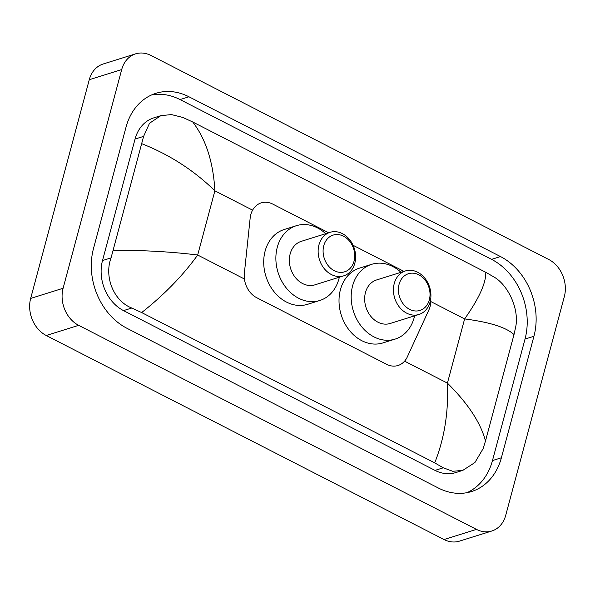 <?xml version="1.0" encoding="UTF-8"?>
<svg xmlns="http://www.w3.org/2000/svg" width="595" height="595" viewBox="0 0 595 595"><rect width="100%" height="100%" fill="white"/><g stroke="black" fill="none" stroke-linecap="round" stroke-linejoin="round"><path stroke-width="0.89" d="M328.656 232.764L272.748 204.085A21.375 17.158 72.6 0 0 261.227 202.873A21.375 17.158 72.6 0 0 250.16 218.112L244.359 273.328A21.375 17.158 72.6 0 0 256.661 297.671L386.512 364.274A21.375 17.158 72.6 0 0 398.04 365.494A21.375 17.158 72.6 0 0 407.315 356.911L428.928 309.809A21.375 17.158 72.6 0 0 430.073 306.603A21.375 17.158 72.6 0 0 430.758 298.534M403.96 271.387L353.073 245.289M491.827 531L459.392 541.153A28.501 22.878 -107.4 0 1 444.026 539.531L46.224 335.491A28.501 22.878 -107.4 0 1 30.665 298.415L89.272 79.7A28.501 22.878 -107.4 0 1 103.173 64L135.608 53.848A28.501 22.878 -107.4 0 1 150.974 55.469L548.776 259.509A28.501 22.878 -107.4 0 1 564.335 296.585L505.728 515.3A28.501 22.878 -107.4 0 1 491.827 531A28.501 22.878 -107.4 0 1 476.461 529.386L78.659 325.339A28.501 22.878 -107.4 0 1 63.1 288.263L121.707 69.555A28.501 22.878 -107.4 0 1 135.608 53.848M501.384 457.786L533.938 336.279A61.278 49.192 72.6 0 0 500.492 256.564L188.972 96.784A61.278 49.192 72.6 0 0 155.935 93.303A61.278 49.192 72.6 0 0 126.051 127.062L93.489 248.569A61.278 49.192 72.6 0 0 126.943 328.284L438.463 488.071A61.278 49.192 72.6 0 0 471.5 491.552A61.278 49.192 72.6 0 0 501.384 457.786L492.467 460.575L525.021 339.068A61.278 49.192 72.6 0 0 491.574 259.361L180.054 99.573A61.278 49.192 72.6 0 0 151.561 94.962M466.956 492.682A61.278 49.192 72.6 0 0 492.467 460.575M160.836 115.661L153.822 117.855A38.474 30.888 72.6 0 0 135.058 139.052L102.504 260.558A38.474 30.888 72.6 0 0 123.507 310.612L435.027 470.392A38.474 30.888 72.6 0 0 455.77 472.579L462.776 470.385L452.728 471.292L443.297 467.804L434.707 462.865L141.662 312.561L131.778 308.024C113.496 300.996 104.028 276.541 111.057 257.88L143.611 136.374L149.524 123.247L160.836 115.661L171.449 114.582L182.844 117.446L192.728 121.982C205.9 139.23 213.293 162.175 214.884 190.817C193.933 170.386 169.627 154.707 141.967 143.774M434.707 462.865C444.428 438.455 448.667 411.874 447.418 383.12C468.109 403.633 480.79 422.956 485.468 441.081L483.088 448.704L474.914 462.538L462.776 470.392M485.468 441.081L513.998 334.598C506.457 327.458 489.997 322.23 464.621 318.913C479.049 298.482 486.1 282.945 485.773 272.294L192.728 121.982M485.773 272.294L494.363 277.233C508.457 285.57 519.45 309.549 515.642 327.198L513.998 334.598M113.437 250.257C143.916 250.212 171.992 251.804 197.681 255.024C182.903 275.567 164.235 294.741 141.662 312.561M399.081 284.313A19.241 15.448 -107.4 0 1 418.835 274.808A19.241 15.448 -107.4 0 1 429.337 299.835A19.241 15.448 -107.4 0 1 409.583 309.341A19.241 15.448 -107.4 0 1 399.081 284.313M394.254 283.51A22.803 18.304 -107.4 0 1 405.373 270.948A22.803 18.304 -107.4 0 1 424.934 278.304A22.803 18.304 -107.4 0 1 430.111 301.903A22.803 18.304 -107.4 0 1 418.992 314.465A22.803 18.304 -107.4 0 1 399.431 307.117A22.803 18.304 -107.4 0 1 394.254 283.51M405.373 270.948L376.59 279.955A22.803 18.304 72.6 0 0 365.471 292.517A22.803 18.304 72.6 0 0 370.648 316.124A22.803 18.304 72.6 0 0 390.208 323.472L418.992 314.465M414.626 315.833A39.188 31.461 -107.4 0 1 414.209 317.522A39.188 31.461 -107.4 0 1 395.102 339.113A39.188 31.461 -107.4 0 1 361.477 326.476A39.188 31.461 -107.4 0 1 352.582 285.912A39.188 31.461 -107.4 0 1 371.697 264.314A39.188 31.461 -107.4 0 1 401.008 272.317M395.102 339.113L382.935 342.921A39.188 31.461 -107.4 0 1 349.317 330.284A39.188 31.461 -107.4 0 1 340.422 289.713A39.188 31.461 -107.4 0 1 359.529 268.122L371.697 264.314M323.777 245.69A19.241 15.448 -107.4 0 1 343.531 236.185A19.241 15.448 -107.4 0 1 354.032 261.205A19.241 15.448 -107.4 0 1 334.278 270.718A19.241 15.448 -107.4 0 1 323.777 245.69M318.95 244.887A22.803 18.304 -107.4 0 1 330.069 232.325A22.803 18.304 -107.4 0 1 349.629 239.673A22.803 18.304 -107.4 0 1 354.806 263.28A22.803 18.304 -107.4 0 1 343.687 275.842A22.803 18.304 -107.4 0 1 324.126 268.494A22.803 18.304 -107.4 0 1 318.95 244.887M330.069 232.325L301.286 241.332A22.803 18.304 72.6 0 0 290.167 253.894A22.803 18.304 72.6 0 0 295.343 277.501A22.803 18.304 72.6 0 0 314.904 284.849L343.687 275.842M339.321 277.211A39.188 31.461 -107.4 0 1 338.912 278.899A39.188 31.461 -107.4 0 1 319.798 300.49A39.188 31.461 -107.4 0 1 286.173 287.854A39.188 31.461 -107.4 0 1 277.277 247.282A39.188 31.461 -107.4 0 1 296.392 225.691A39.188 31.461 -107.4 0 1 325.703 233.694M319.798 300.49L307.637 304.298A39.188 31.461 -107.4 0 1 274.012 291.662A39.188 31.461 -107.4 0 1 265.117 251.09A39.188 31.461 -107.4 0 1 284.232 229.499L296.392 225.691M404.593 361.158L447.418 383.12L464.621 318.913L430.825 301.576M244.426 279.003L197.681 255.024L214.884 190.817L252.6 210.161M121.707 69.555L89.272 79.7M63.1 288.263L30.665 298.415M78.659 325.339L46.224 335.491M476.461 529.386L444.026 539.531M180.054 99.573L188.972 96.784M491.574 259.361L500.492 256.564M525.021 339.068L533.938 336.279M435.027 470.392L443.297 467.804M123.507 310.612L131.778 308.024M102.504 260.558L111.057 257.88M135.058 139.052L143.611 136.374"/></g></svg>
